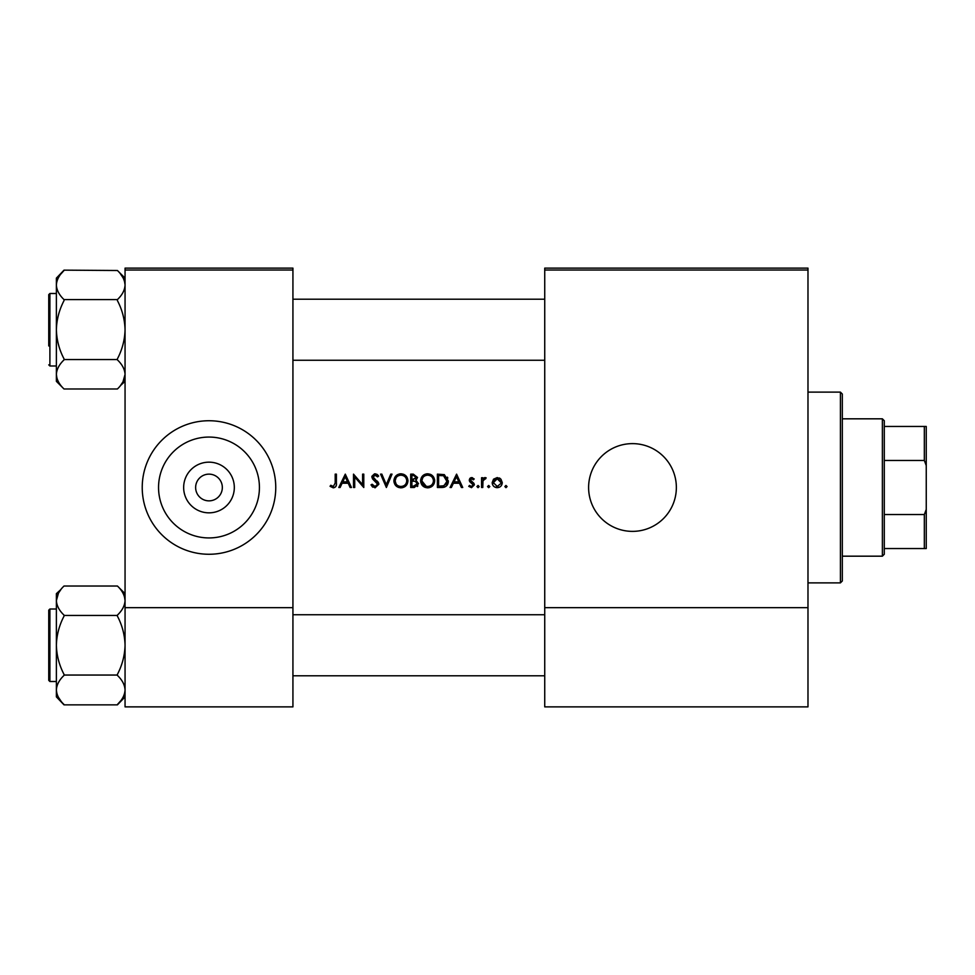 <?xml version="1.0" encoding="UTF-8"?>
<svg xmlns="http://www.w3.org/2000/svg" width="975" height="975" viewBox="0 0 975 975"><rect width="100%" height="100%" fill="white"/><g stroke="black" fill="none" stroke-linecap="round" stroke-linejoin="round"><path stroke-width="1.46" d="M208.991 512.838A25.338 25.338 0 0 1 183.653 487.5A25.338 25.338 0 0 1 208.991 462.162A25.338 25.338 0 0 1 234.317 487.5A25.338 25.338 0 0 1 208.991 512.838M208.991 474.143A13.358 13.358 0 0 0 195.634 487.5A13.358 13.358 0 0 0 208.991 500.857A13.358 13.358 0 0 0 222.337 487.5A13.358 13.358 0 0 0 208.991 474.143M208.991 437.068A50.432 50.432 0 0 0 158.547 487.5A50.432 50.432 0 0 0 208.991 537.932A50.432 50.432 0 0 0 259.423 487.5A50.432 50.432 0 0 0 208.991 437.068M208.991 420.737A66.763 66.763 0 0 0 142.228 487.5A66.763 66.763 0 0 0 208.991 554.263A66.763 66.763 0 0 0 275.754 487.5A66.763 66.763 0 0 0 208.991 420.737M632.483 443.625A43.875 43.875 0 0 0 588.607 487.5A43.875 43.875 0 0 0 632.483 531.375A43.875 43.875 0 0 0 676.358 487.5A43.875 43.875 0 0 0 632.483 443.625M330.062 486.306L333.279 487.841C335.717 487.403 336.753 485.842 336.399 483.161L336.399 474.143L335.193 474.143L335.193 483.027L333.352 486.476L330.769 485.27L330.062 486.306L330.769 485.27L333.352 486.476L335.193 483.027M340.104 487.5L342.128 483.222L348.185 483.222L350.159 487.5L351.463 487.5L345.296 474.143L338.788 487.5L340.104 487.5M375.034 487.841L378.848 484.234L373.035 476.86L374.985 475.178L377.593 476.885L378.678 476.068L375.119 473.801L371.828 476.921L372.584 478.957L377.654 484.209L375.034 486.476L372.109 484.246L370.975 484.928L375.034 487.841M380.567 474.143L386.38 487.5L392.035 474.143L390.756 474.143L386.295 484.673L381.847 474.143L380.567 474.143M420.627 480.882C421.029 485.148 423.369 487.463 427.659 487.841C431.949 487.451 434.277 485.111 434.667 480.821C434.277 476.495 431.913 474.155 427.562 473.801C423.296 474.228 420.993 476.592 420.627 480.882M437.397 474.143L437.397 487.5L441.541 487.5C445.831 487.463 448.098 485.294 448.354 480.992L444.332 474.63L437.397 474.143M468.731 486.354L471.522 487.671L474.374 484.855L473.923 483.344L470.438 480.078L471.705 478.774L473.399 479.798L474.203 478.957L471.705 477.567L469.243 480.127L469.694 481.638L473.18 484.904L471.461 486.476L469.523 485.44L468.731 486.354L469.523 485.44L471.461 486.476L473.18 484.904L469.694 481.638M478.055 487.671L476.946 486.562L478.055 487.671L479.176 486.562L478.055 485.44L476.946 486.562L478.055 485.44L479.176 486.562M481.565 477.738L481.565 487.5L482.771 487.5L482.978 480.87L486.196 477.908L485.148 477.567L482.771 479.176L482.771 477.738L481.565 477.738M504.855 486.562L505.964 487.671L507.073 486.562L505.964 485.44L504.855 486.562L505.964 485.44L507.073 486.562L505.964 487.671L504.855 486.562M492.18 482.649C492.46 485.733 494.154 487.415 497.238 487.671C500.309 487.415 501.991 485.745 502.283 482.649L500.943 479.176L497.238 477.567L493.521 479.188L492.18 482.649L492.558 484.587M487.561 486.562L488.67 487.671L489.791 486.562L488.67 485.44L487.561 486.562L488.67 485.44L489.791 486.562L488.67 487.671L487.561 486.562L488.67 485.44M451.376 487.5L453.412 483.222L459.457 483.222L461.431 487.5L462.735 487.5L456.58 474.143L450.072 487.5L451.376 487.5M410.694 474.143L410.694 487.5L414.302 487.5L418.567 483.71L415.996 480.297L417.544 477.457L413.303 474.143L410.694 474.143M393.912 480.882C394.314 485.148 396.667 487.463 400.957 487.841C405.234 487.451 407.574 485.111 407.952 480.821C407.574 476.495 405.21 474.155 400.847 473.801C396.593 474.228 394.29 476.592 393.912 480.882M353.511 474.143L353.511 487.5L354.717 487.5L354.717 477.019L363.785 487.5L363.785 474.143L362.59 474.143L362.59 484.66L353.511 474.143M292.927 270.038L125.056 270.038L125.056 268.125L292.927 268.125L292.927 706.875L125.056 706.875L125.056 607.681L292.927 607.681M125.056 270.038L125.056 607.681M807.983 270.038L807.983 706.875L544.732 706.875L544.732 268.125L807.983 268.125L807.983 270.038L544.732 270.038M807.983 607.681L544.732 607.681M499.273 477.969L500.175 478.481M497.238 487.671L496.238 487.585M501.016 483.405L497.238 486.476L493.387 482.662L497.238 478.774L501.089 482.662L500.809 481.175L497.238 478.774L494.106 480.395M496.482 486.403L497.993 486.403M493.667 481.175L493.447 483.405M483.758 478.043L484.782 477.604M485.538 478.944L484.538 478.822M483.149 480.334L482.893 481.309M470.742 477.75L472.448 477.689M471.705 478.774L473.399 479.798L471.705 478.774L470.438 480.078L470.779 480.967L473.923 483.344L474.374 484.855L471.522 487.671M470.535 479.59L470.779 480.967M473.18 484.904L471.376 482.966M469.243 480.127L469.926 478.311M456.471 476.751L458.835 481.845L454.058 481.845L456.471 476.751M447.379 477.141L447.842 478.055M448.281 482.198L447.915 483.637M447.622 484.307L447.038 485.27M444.49 487.122L442.93 487.427M447.123 481.772L443.637 475.885L447.159 480.992L443.954 485.794L438.604 486.135L438.604 475.52L442.687 475.69M441.309 475.556L439.542 475.52M443.052 485.977L446.379 483.941L447.086 482.028M440.127 486.135L442.053 486.074M420.652 480.188L420.749 479.505M421.419 477.567L423.662 475.008M423.674 474.996L424.881 474.337M425.941 473.996L426.867 473.838M430.365 474.325L431.523 474.935M434.558 479.505L434.631 480.163M434.667 480.821L434.155 483.515M432.632 485.794L431.584 486.671M431.559 486.683L429.037 487.719M427.659 487.841L424.954 487.342M423.747 486.696L422.675 485.818M420.737 482.211L420.652 481.54M428.744 475.276L427.611 475.178C431.145 475.447 433.095 477.336 433.461 480.821L433.363 479.688M433.266 479.273L432.266 477.348M433.363 481.942L433.461 480.821C433.119 484.331 431.169 486.208 427.611 486.476L428.744 486.379M432.9 483.332L433.266 482.345M426.502 486.379L427.611 486.476C424.125 486.208 422.187 484.343 421.822 480.882L426.27 486.33M422.797 477.665L421.822 480.882C422.163 477.384 424.088 475.483 427.611 475.178L426.489 475.288M426.124 475.361L425.124 475.727M417.873 485.879L417.263 486.525M415.496 479.188L416.349 477.482L411.889 479.798L411.889 475.52L413.522 475.52L416.349 477.482L416.191 476.702M414.143 475.544L413.522 475.52M412.693 479.798L413.644 479.761M416.715 482.125L415.192 481.321L417.373 483.71L413.595 486.135L411.889 486.135L411.889 481.163L415.192 481.321L412.693 481.163M415.265 486.001L417.373 483.71L417.129 482.698M413.595 486.135L414.594 486.098M393.949 480.188L394.046 479.505M394.704 477.567L397.581 474.63M399.226 473.996L400.164 473.838M403.662 474.325L407.928 480.163M405.917 485.794L404.881 486.671M404.857 486.683L402.334 487.719M400.957 487.841L398.251 487.342M397.032 486.696L395.972 485.818M394.034 482.211L393.949 481.54M402.029 475.276L400.908 475.178C404.442 475.447 406.392 477.336 406.758 480.821L406.648 479.688M406.551 479.273L405.563 477.348M403.565 475.788L402.565 475.41M406.648 481.942L406.758 480.821C406.417 484.331 404.467 486.208 400.908 486.476L402.041 486.379M405.783 484.014L406.563 482.345M399.799 486.379L400.908 486.476C397.41 486.208 395.484 484.343 395.119 480.882L396.094 484.027M398.714 486.074L399.567 486.33M396.094 477.665L395.119 480.882C395.448 477.384 397.386 475.483 400.908 475.178L399.774 475.288M399.421 475.361L398.422 475.727M372.913 487.232L371.926 486.354M370.975 484.928L372.109 484.246L372.645 485.062M377.593 484.685L375.948 481.674M377.654 484.209L377.179 482.893M375.497 481.309L374.766 480.773M372.584 478.957L371.828 476.921M371.889 476.288L374.497 473.85M375.119 473.801L377.106 474.411M377.191 474.459L378.349 475.617M376.618 475.788L375.789 475.3M375.399 475.203L373.035 476.86L375.704 479.919M373.035 476.86L373.913 478.591M376.728 480.699L377.812 481.735M378.154 482.174L378.775 483.539M345.199 476.751L347.551 481.845L342.786 481.845L345.199 476.751M336.338 484.782L335.948 486.354M882.375 556.177L882.375 418.823L884.288 420.737L884.288 554.263L882.375 556.177L842.315 556.177M882.375 418.823L842.315 418.823M926.25 548.547L924.337 548.547L924.337 514.544L926.25 509.413L926.25 548.547M884.288 548.547L924.337 548.547M884.288 426.453L926.25 426.453L926.25 509.413M884.288 514.544L924.337 514.544M926.25 465.587L924.337 460.456L924.337 426.453M884.288 460.456L924.337 460.456M840.413 392.121L842.315 394.022L842.315 580.978L840.413 582.879L840.413 392.121L807.983 392.121M117.427 299.947L117.427 300.653C122.204 309.733 124.751 319.434 125.056 329.745C124.776 339.934 122.228 349.623 117.427 358.824L117.427 359.543L64.009 359.543L64.009 358.824C59.231 349.745 56.684 340.056 56.379 329.745L56.379 278.131L64.009 270.148L117.427 270.502C122.216 275.084 124.763 279.923 125.056 285.041C124.763 290.184 122.216 295.023 117.427 299.593L64.009 299.593C59.219 295.011 56.672 290.16 56.379 285.041C56.672 279.91 59.219 275.06 64.009 270.502L60.986 273.902M125.044 284.712L124.495 281.251M56.574 376.703L56.379 374.437C56.66 369.342 59.207 364.492 64.009 359.897L64.009 359.543M125.056 374.595L122.972 381.847L125.056 374.437C124.776 379.531 122.228 384.382 117.427 388.976L64.009 388.976C59.231 384.442 56.684 379.592 56.379 374.437L56.94 378.239M122.911 381.944L120.571 385.418M117.427 359.543L117.427 359.897C122.204 364.431 124.751 369.281 125.056 374.437M48.75 345.954L48.75 294.645L49.896 293.499L49.896 365.991L48.75 364.845M122.96 277.631L120.473 273.926M64.009 388.976L56.379 381.347L56.379 329.745C56.66 319.544 59.207 309.855 64.009 300.653L64.009 299.947M125.056 381.347L120.449 385.576M117.427 270.502L125.056 278.131M56.379 690.288L56.94 693.749M124.849 598.297L125.056 600.563C124.776 605.658 122.228 610.508 117.427 615.103L117.427 616.176C122.204 625.255 124.751 634.944 125.056 645.255C124.776 655.456 122.228 665.145 117.427 674.347L117.427 675.407C122.216 679.989 124.763 684.84 125.056 689.959C124.763 695.09 122.216 699.94 117.427 704.498L120.449 701.098M56.379 600.405L58.463 593.153M58.524 593.056L60.864 589.582M58.476 593.153L56.379 600.563L56.379 645.255C56.66 635.066 59.207 625.377 64.009 616.176L64.009 615.103C59.231 610.569 56.684 605.719 56.379 600.563C56.66 595.469 59.207 590.618 64.009 586.024L117.427 586.024C122.204 590.558 124.751 595.408 125.056 600.563L124.495 596.761M49.896 681.501L48.75 680.355L48.75 610.155L49.896 609.009L49.896 681.501L56.379 681.501M117.427 615.457L64.009 615.457M64.009 674.347C59.231 665.267 56.684 655.566 56.379 645.255L56.379 689.959C56.672 684.816 59.219 679.977 64.009 675.407L64.009 674.347M117.427 675.053L64.009 675.053M64.009 704.498C59.219 699.916 56.672 695.078 56.379 689.959L56.379 696.869L64.009 704.852L117.427 704.852L125.056 696.869M58.476 697.369L60.962 701.074M56.379 600.563L56.379 593.653L60.986 589.424M840.413 582.879L807.983 582.879M49.896 365.991L56.379 365.991M48.75 294.645L49.896 293.499L56.379 293.499M544.732 360.263L292.927 360.263M544.732 299.215L292.927 299.215M56.379 609.009L49.896 609.009L48.75 610.155M125.056 593.653L117.427 586.024M292.927 614.737L544.732 614.737M292.927 675.785L544.732 675.785"/></g></svg>
